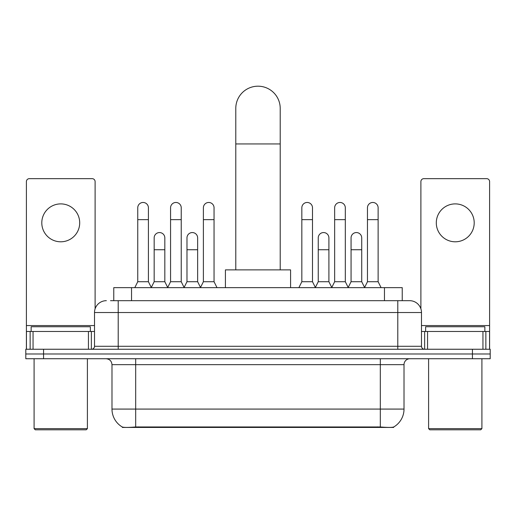 <?xml version="1.0" encoding="UTF-8"?>
<svg xmlns="http://www.w3.org/2000/svg" width="516" height="516" viewBox="0 0 516 516"><rect width="100%" height="100%" fill="white"/><g stroke="black" fill="none" stroke-linecap="round" stroke-linejoin="round"><path stroke-width="0.77" d="M113.772 300.68L113.772 287.644L402.228 287.644L402.228 300.68M393.65 427.022L393.65 427.442L122.35 427.442L122.35 427.022M111.985 409.078L135.682 409.078L135.682 364.651L111.985 364.651L111.985 409.078A20.73 20.73 0 0 0 122.234 426.964C123.769 427.558 128.252 427.558 135.682 426.964L380.318 426.964C387.742 427.558 392.225 427.558 393.766 426.964A20.73 20.73 0 0 0 404.015 409.078L404.015 364.651A5.921 5.921 0 0 1 409.936 358.73M43.57 349.248L490.2 349.248L490.2 353.989L25.8 353.989L25.8 358.73L43.57 358.73L43.57 353.989L25.8 353.989L25.8 349.248L43.57 349.248L43.57 353.989L490.2 353.989L490.2 358.73L43.57 358.73M110.779 300.68L405.492 300.68M110.508 300.68L118.209 300.68L118.209 312.528L94.512 312.528L94.512 346.288A2.961 2.961 0 0 1 91.551 349.248M106.361 300.68A11.849 11.849 0 0 0 94.512 312.528M409.639 300.68A11.849 11.849 0 0 1 421.488 312.528L397.791 312.528L397.791 300.68L409.459 300.68M421.488 312.528L421.488 346.288C421.662 348.087 422.649 349.074 424.449 349.248M490.2 349.248L490.2 353.989M60.746 203.891A18.957 18.957 0 0 0 41.796 222.841A18.957 18.957 0 0 0 60.746 241.798A18.957 18.957 0 0 0 79.703 222.841A18.957 18.957 0 0 0 60.746 203.891M88.442 349.248L88.442 331.478L33.056 331.478L33.056 349.248M95.105 308.826L95.105 181.619A2.961 2.961 0 0 0 92.145 178.652L29.354 178.652A2.961 2.961 0 0 0 26.393 181.619L26.393 331.478L33.056 331.478M88.442 331.478L94.512 331.478M26.393 349.248L26.393 331.478M86.217 429.809L35.275 429.809L34.095 428.628L87.404 428.628L86.217 429.809M34.095 358.73L34.095 428.628M87.404 358.73L87.404 428.628M90.364 331.478L90.364 326.744L31.134 326.744L31.134 331.478M235.786 269.874L235.786 108.405A22.214 22.214 0 0 1 258 86.191A22.214 22.214 0 0 1 280.214 108.405A22.214 22.214 0 0 0 258 86.191M280.214 269.874L280.214 108.405M290.579 287.644L290.579 269.874L225.421 269.874L225.421 287.644M134.792 287.644L137.753 281.723L148.415 281.723L151.375 287.644M148.415 281.723L148.415 207.8A5.334 5.334 0 0 0 143.087 202.465A5.334 5.334 0 0 1 143.422 202.478M137.753 281.723L137.753 219.648L148.415 219.648M137.753 219.648L137.753 207.8A5.334 5.334 0 0 1 143.087 202.465M167.61 287.644L170.57 281.723L181.232 281.723L184.193 287.644M181.232 281.723L181.232 207.8A5.334 5.334 0 0 0 175.898 202.465A5.334 5.334 0 0 1 176.233 202.478M170.57 281.723L170.57 219.648L181.232 219.648M170.57 219.648L170.57 207.8A5.334 5.334 0 0 1 175.898 202.465M200.421 287.644L203.388 281.723L214.05 281.723L217.01 287.644M214.05 281.723L214.05 207.8A5.334 5.334 0 0 0 208.716 202.465A5.334 5.334 0 0 1 209.051 202.478M203.388 281.723L203.388 219.648L214.05 219.648M203.388 219.648L203.388 207.8A5.334 5.334 0 0 1 208.716 202.465M298.874 287.644L301.834 281.723L312.496 281.723L315.457 287.644M312.496 281.723L312.496 207.8A5.334 5.334 0 0 0 307.162 202.465A5.334 5.334 0 0 1 307.497 202.478M301.834 281.723L301.834 219.648L312.496 219.648M301.834 219.648L301.834 207.8A5.334 5.334 0 0 1 307.162 202.465M331.685 287.644L334.652 281.723L345.314 281.723L348.274 287.644M345.314 281.723L345.314 207.8A5.334 5.334 0 0 0 339.98 202.465A5.334 5.334 0 0 1 340.315 202.478M334.652 281.723L334.652 219.648L345.314 219.648M334.652 219.648L334.652 207.8A5.334 5.334 0 0 1 339.98 202.465M364.502 287.644L367.463 281.723L378.125 281.723L381.092 287.644M378.125 281.723L378.125 207.8A5.334 5.334 0 0 0 372.797 202.465A5.334 5.334 0 0 1 373.132 202.478M367.463 281.723L367.463 219.648L378.125 219.648M367.463 219.648L367.463 207.8A5.334 5.334 0 0 1 372.797 202.465M151.291 287.47L154.161 281.723L164.823 281.723L167.694 287.47M164.823 281.723L164.823 237.889A5.334 5.334 0 0 0 159.825 232.568A5.334 5.334 0 0 1 164.823 237.889M154.161 281.723L154.161 249.738L164.823 249.738M154.161 249.738L154.161 237.889A5.334 5.334 0 0 1 159.825 232.568M184.102 287.47L186.979 281.723L197.641 281.723L200.511 287.47M197.641 281.723L197.641 237.889A5.334 5.334 0 0 0 192.642 232.568A5.334 5.334 0 0 1 197.641 237.889M186.979 281.723L186.979 249.738L197.641 249.738M186.979 249.738L186.979 237.889A5.334 5.334 0 0 1 192.642 232.568M315.366 287.47L318.243 281.723L328.905 281.723L331.775 287.47M328.905 281.723L328.905 237.889A5.334 5.334 0 0 0 323.906 232.568A5.334 5.334 0 0 1 328.905 237.889M318.243 281.723L318.243 249.738L328.905 249.738M318.243 249.738L318.243 237.889A5.334 5.334 0 0 1 323.906 232.568M348.184 287.47L351.061 281.723L361.722 281.723L364.593 287.47M361.722 281.723L361.722 237.889A5.334 5.334 0 0 0 356.724 232.568A5.334 5.334 0 0 1 361.722 237.889M351.061 281.723L351.061 249.738L361.722 249.738M351.061 249.738L351.061 237.889A5.334 5.334 0 0 1 356.724 232.568M455.254 203.891A18.957 18.957 0 0 0 436.297 222.841A18.957 18.957 0 0 0 455.254 241.798A18.957 18.957 0 0 0 474.204 222.841A18.957 18.957 0 0 0 455.254 203.891M482.944 349.248L482.944 331.478L427.558 331.478L427.558 349.248M489.607 349.248L489.607 331.478L489.607 349.248M482.944 331.478L489.607 331.478L489.607 181.619A2.961 2.961 0 0 0 486.646 178.652L423.855 178.652A2.961 2.961 0 0 0 420.895 181.619L420.895 308.826M421.488 331.478L427.558 331.478M480.725 429.809L429.783 429.809L428.596 428.628L481.905 428.628L480.725 429.809M428.596 358.73L428.596 428.628M481.905 358.73L481.905 428.628M484.866 331.478L484.866 326.744L425.635 326.744L425.635 331.478M377.654 427.442L377.654 426.861M138.346 427.442L138.346 426.861M131.541 300.68L131.541 287.644M384.459 300.68L384.459 287.644M380.318 358.73L380.318 364.651L135.682 364.651L135.682 358.73M404.015 364.651L380.318 364.651L380.318 409.078L404.015 409.078M380.318 426.964L380.318 409.078L135.682 409.078L135.682 426.964M472.43 358.73L472.43 349.248M118.209 349.248L118.209 346.288L421.488 346.288M94.512 346.288L118.209 346.288L118.209 312.528L397.791 312.528L397.791 349.248M94.512 325.557L26.393 325.557M91.358 331.478L91.358 349.248M26.439 331.478L26.439 349.248M30.141 349.248L30.141 331.478M235.786 143.945L280.214 143.945M489.607 325.557L421.488 325.557M489.561 349.248L489.561 331.478M485.859 331.478L485.859 349.248M424.642 349.248L424.642 331.478M111.985 364.651C111.637 361.052 109.663 359.078 106.064 358.73"/></g></svg>
